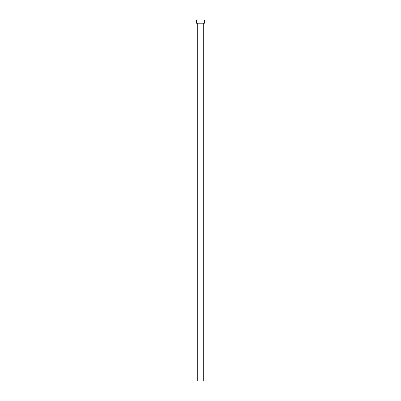 <?xml version="1.0" encoding="UTF-8"?>
<svg xmlns="http://www.w3.org/2000/svg" width="401" height="401" viewBox="0 0 401 401"><rect width="100%" height="100%" fill="white"/><g stroke="black" fill="none" stroke-linecap="round" stroke-linejoin="round"><path stroke-width="0.6" d="M197.748 23.208L197.748 380.95L203.252 380.95L203.252 23.208L203.252 380.95L197.748 380.95L197.748 23.208M196.44 20.05L196.44 23.208L204.56 23.208L204.56 20.05L196.44 20.05L196.44 23.208L204.56 23.208L204.56 20.05L196.44 20.05"/></g></svg>
